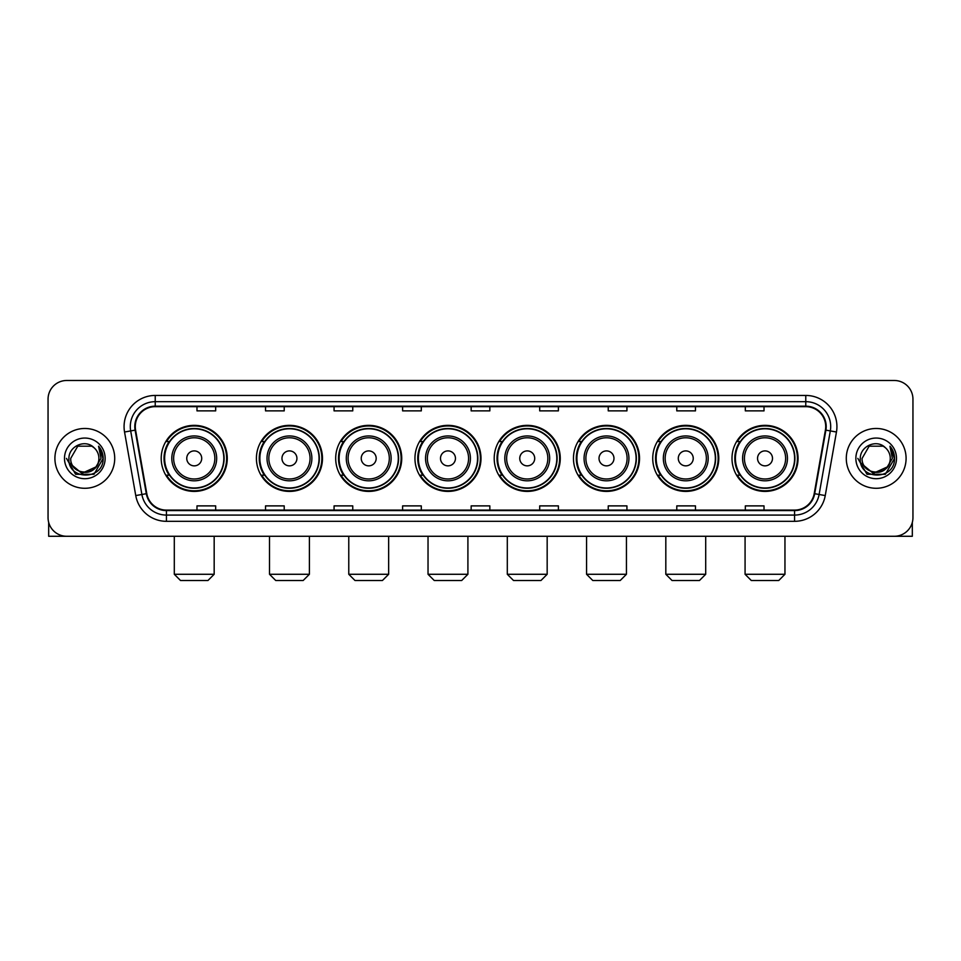 <?xml version="1.0" encoding="UTF-8"?>
<svg xmlns="http://www.w3.org/2000/svg" width="961" height="961" viewBox="0 0 961 961"><rect width="100%" height="100%" fill="white"/><g stroke="black" fill="none" stroke-linecap="round" stroke-linejoin="round"><path stroke-width="1.44" d="M731.994 458.385A33.022 33.022 0 0 0 765.016 491.407A33.022 33.022 0 0 0 798.05 458.385A33.022 33.022 0 0 0 765.016 425.351A33.022 33.022 0 0 0 731.994 458.385M652.735 458.385A33.022 33.022 0 0 0 685.758 491.407A33.022 33.022 0 0 0 718.78 458.385A33.022 33.022 0 0 0 685.758 425.351A33.022 33.022 0 0 0 652.735 458.385M573.465 458.385A33.022 33.022 0 0 0 606.499 491.407A33.022 33.022 0 0 0 639.521 458.385A33.022 33.022 0 0 0 606.499 425.351A33.022 33.022 0 0 0 573.465 458.385M494.206 458.385A33.022 33.022 0 0 0 527.229 491.407A33.022 33.022 0 0 0 560.263 458.385A33.022 33.022 0 0 0 527.229 425.351A33.022 33.022 0 0 0 494.206 458.385M414.948 458.385A33.022 33.022 0 0 0 447.97 491.407A33.022 33.022 0 0 0 480.993 458.385A33.022 33.022 0 0 0 447.97 425.351A33.022 33.022 0 0 0 414.948 458.385M335.689 458.385A33.022 33.022 0 0 0 368.712 491.407A33.022 33.022 0 0 0 401.734 458.385A33.022 33.022 0 0 0 368.712 425.351A33.022 33.022 0 0 0 335.689 458.385M256.419 458.385A33.022 33.022 0 0 0 289.453 491.407A33.022 33.022 0 0 0 322.476 458.385A33.022 33.022 0 0 0 289.453 425.351A33.022 33.022 0 0 0 256.419 458.385M161.208 458.385A33.022 33.022 0 0 0 194.23 491.407A33.022 33.022 0 0 0 227.264 458.385A33.022 33.022 0 0 0 194.23 425.351A33.022 33.022 0 0 0 161.208 458.385M169.136 475.202A30.223 30.223 0 0 1 169.136 441.555M264.347 475.202A30.223 30.223 0 0 1 264.347 441.555M343.606 475.202A30.223 30.223 0 0 1 343.606 441.555M422.864 475.202A30.223 30.223 0 0 1 422.864 441.555M502.135 475.202A30.223 30.223 0 0 1 502.135 441.555M581.393 475.202A30.223 30.223 0 0 1 581.393 441.555M660.651 475.202A30.223 30.223 0 0 1 660.651 441.555M739.91 475.202A30.223 30.223 0 0 1 739.91 441.555M48.05 399.187L48.05 517.571A18.691 18.691 0 0 0 66.741 536.274L894.259 536.274A18.691 18.691 0 0 0 912.95 517.571L912.95 399.187A18.691 18.691 0 0 0 894.259 380.484L66.741 380.484A18.691 18.691 0 0 0 48.05 399.187L48.05 517.571M54.909 458.385A29.911 29.911 0 0 0 84.82 488.284A29.911 29.911 0 0 0 114.719 458.385A29.911 29.911 0 0 0 84.82 428.474A29.911 29.911 0 0 0 54.909 458.385A29.911 29.911 0 0 0 84.82 488.284A29.911 29.911 0 0 0 114.719 458.385A29.911 29.911 0 0 0 84.82 428.474A29.911 29.911 0 0 0 54.909 458.385M846.281 458.385A29.911 29.911 0 0 0 876.18 488.284A29.911 29.911 0 0 0 906.091 458.385A29.911 29.911 0 0 0 876.18 428.474A29.911 29.911 0 0 0 846.281 458.385A29.911 29.911 0 0 0 876.18 488.284A29.911 29.911 0 0 0 906.091 458.385A29.911 29.911 0 0 0 876.18 428.474A29.911 29.911 0 0 0 846.281 458.385M135.285 426.6A19.941 19.941 0 0 1 155.226 406.659L805.774 406.659A19.941 19.941 0 0 1 825.415 430.06L814.207 493.618A19.941 19.941 0 0 1 794.567 510.099L166.433 510.099A19.941 19.941 0 0 1 146.793 493.618L135.585 430.06A19.941 19.941 0 0 1 135.285 426.6M134.792 426.6A20.433 20.433 0 0 0 135.105 430.144L146.312 493.702A20.433 20.433 0 0 0 166.433 510.591L794.567 510.591A20.433 20.433 0 0 0 814.688 493.702L825.895 430.144A20.433 20.433 0 0 0 805.774 406.167L155.226 406.167A20.433 20.433 0 0 0 134.792 426.6M124.546 432.006A31.16 31.16 0 0 1 155.226 395.439L805.774 395.439A31.16 31.16 0 0 1 836.454 432.006L825.247 495.564A31.16 31.16 0 0 1 794.567 521.318L166.433 521.318A31.16 31.16 0 0 1 135.753 495.564L124.546 432.006L130.684 430.924A24.926 24.926 0 0 1 155.226 401.674L805.774 401.674A24.926 24.926 0 0 1 830.316 430.924L819.108 494.483A24.926 24.926 0 0 1 794.567 515.084L166.433 515.084A24.926 24.926 0 0 1 141.892 494.483L130.684 430.924A24.926 24.926 0 0 1 130.3 426.6M894.259 380.484L66.741 380.484M66.741 536.274L894.259 536.274M912.95 517.571L912.95 399.187M814.688 493.702L819.108 494.483L830.316 430.924L836.454 432.006M471.154 406.659L471.154 410.876L489.846 410.876L489.846 406.659M402.611 406.659L402.611 410.876L421.302 410.876L421.302 406.659M334.068 406.659L334.068 410.876L352.759 410.876L352.759 406.659M265.524 406.659L265.524 410.876L284.216 410.876L284.216 406.659M196.981 406.659L196.981 410.876L215.672 410.876L215.672 406.659M539.698 406.659L539.698 410.876L558.389 410.876L558.389 406.659M608.241 406.659L608.241 410.876L626.932 410.876L626.932 406.659M676.784 406.659L676.784 410.876L695.476 410.876L695.476 406.659M745.328 406.659L745.328 410.876L764.019 410.876L764.019 406.659M489.846 510.099L489.846 505.882L471.154 505.882L471.154 510.099M421.302 510.099L421.302 505.882L402.611 505.882L402.611 510.099M352.759 510.099L352.759 505.882L334.068 505.882L334.068 510.099M284.216 510.099L284.216 505.882L265.524 505.882L265.524 510.099M215.672 510.099L215.672 505.882L196.981 505.882L196.981 510.099M558.389 510.099L558.389 505.882L539.698 505.882L539.698 510.099M626.932 510.099L626.932 505.882L608.241 505.882L608.241 510.099M695.476 510.099L695.476 505.882L676.784 505.882L676.784 510.099M764.019 510.099L764.019 505.882L745.328 505.882L745.328 510.099M95.607 467.43C88.136 477.533 69.997 471.07 70.73 458.385C69.865 476.548 99.764 476.548 98.899 458.385C99.764 476.548 69.865 476.548 70.73 458.385L77.769 446.18L91.86 446.18L94.046 447.742C85.397 438.684 68.76 446.144 68.916 458.385C67.33 480.116 102.575 480.692 103.151 459.43L103.175 458.385C103.127 453.76 101.59 449.7 98.575 446.204L101.001 458.385L95.607 467.43A14.079 14.079 0 0 0 98.899 458.385C99.764 476.548 69.865 476.548 70.73 458.385L77.769 446.18M98.899 458.385A14.079 14.079 0 0 0 94.046 447.742M96.508 466.674L81.817 473.341L69.348 462.95M64.495 458.385A20.313 20.313 0 0 0 84.82 478.698A20.313 20.313 0 0 0 105.133 458.385A20.313 20.313 0 0 0 84.82 438.06A20.313 20.313 0 0 0 64.495 458.385M98.575 446.204L103.175 458.914L102.322 452.811L103.175 458.914L102.322 452.811L103.175 458.914L98.707 446.36L103.175 458.914L98.707 446.36L103.175 458.385L93.998 474.29L75.631 474.29L66.453 458.385M98.707 446.36L103.175 458.926M48.675 522.364L48.675 536.274L120.954 536.274M207.948 580.516L180.524 580.516L174.301 574.282L214.171 574.282L207.948 580.516M201.714 458.385A7.472 7.472 0 0 0 194.23 450.901A7.472 7.472 0 0 0 186.758 458.385A7.472 7.472 0 0 0 194.23 465.857A7.472 7.472 0 0 0 201.714 458.385M216.669 458.385A22.427 22.427 0 0 0 194.23 435.946A22.427 22.427 0 0 0 171.803 458.385A22.427 22.427 0 0 0 194.23 480.812A22.427 22.427 0 0 0 216.669 458.385A22.427 22.427 0 0 1 194.23 480.812A22.427 22.427 0 0 1 171.803 458.385M223.829 458.385A29.599 29.599 0 0 0 194.23 428.786A29.599 29.599 0 0 0 164.631 458.385A29.599 29.599 0 0 0 194.23 487.972A29.599 29.599 0 0 0 223.829 458.385M226.64 458.385A32.398 32.398 0 0 1 166.541 475.202L169.544 475.202A29.875 29.875 0 0 0 214.003 480.776A29.875 29.875 0 0 0 214.003 435.982A29.875 29.875 0 0 0 169.544 441.555L166.541 441.555A32.398 32.398 0 0 1 226.64 458.385M303.159 580.516L275.735 580.516L269.512 574.282L309.394 574.282L303.159 580.516M296.925 458.385A7.472 7.472 0 0 0 289.453 450.901A7.472 7.472 0 0 0 281.969 458.385A7.472 7.472 0 0 0 289.453 465.857A7.472 7.472 0 0 0 296.925 458.385M311.881 458.385A22.427 22.427 0 0 0 289.453 435.946A22.427 22.427 0 0 0 267.014 458.385A22.427 22.427 0 0 0 289.453 480.812A22.427 22.427 0 0 0 311.881 458.385A22.427 22.427 0 0 1 289.453 480.812A22.427 22.427 0 0 1 267.014 458.385M319.052 458.385A29.599 29.599 0 0 0 289.453 428.786A29.599 29.599 0 0 0 259.854 458.385A29.599 29.599 0 0 0 289.453 487.972A29.599 29.599 0 0 0 319.052 458.385M321.851 458.385A32.398 32.398 0 0 1 261.752 475.202L264.755 475.202A29.875 29.875 0 0 0 309.214 480.776A29.875 29.875 0 0 0 309.214 435.982A29.875 29.875 0 0 0 264.755 441.555L261.752 441.555A32.398 32.398 0 0 1 321.851 458.385M382.418 580.516L355.005 580.516L348.771 574.282L388.652 574.282L382.418 580.516M376.183 458.385A7.472 7.472 0 0 0 368.712 450.901A7.472 7.472 0 0 0 361.228 458.385A7.472 7.472 0 0 0 368.712 465.857A7.472 7.472 0 0 0 376.183 458.385M391.139 458.385A22.427 22.427 0 0 0 368.712 435.946A22.427 22.427 0 0 0 346.284 458.385A22.427 22.427 0 0 0 368.712 480.812A22.427 22.427 0 0 0 391.139 458.385A22.427 22.427 0 0 1 368.712 480.812A22.427 22.427 0 0 1 346.284 458.385M398.31 458.385A29.599 29.599 0 0 0 368.712 428.786A29.599 29.599 0 0 0 339.113 458.385A29.599 29.599 0 0 0 368.712 487.972A29.599 29.599 0 0 0 398.31 458.385M401.109 458.385A32.398 32.398 0 0 1 341.023 475.202L344.026 475.202A29.875 29.875 0 0 0 388.484 480.776A29.875 29.875 0 0 0 388.484 435.982A29.875 29.875 0 0 0 344.026 441.555L341.023 441.555A32.398 32.398 0 0 1 401.109 458.385M461.676 580.516L434.264 580.516L428.029 574.282L467.911 574.282L461.676 580.516M455.454 458.385A7.472 7.472 0 0 0 447.97 450.901A7.472 7.472 0 0 0 440.498 458.385A7.472 7.472 0 0 0 447.97 465.857A7.472 7.472 0 0 0 455.454 458.385M470.409 458.385A22.427 22.427 0 0 0 447.97 435.946A22.427 22.427 0 0 0 425.543 458.385A22.427 22.427 0 0 0 447.97 480.812A22.427 22.427 0 0 0 470.409 458.385A22.427 22.427 0 0 1 447.97 480.812A22.427 22.427 0 0 1 425.543 458.385M477.569 458.385A29.599 29.599 0 0 0 447.97 428.786A29.599 29.599 0 0 0 418.371 458.385A29.599 29.599 0 0 0 447.97 487.972A29.599 29.599 0 0 0 477.569 458.385M480.38 458.385A32.398 32.398 0 0 1 420.281 475.202L423.284 475.202A29.875 29.875 0 0 0 467.743 480.776A29.875 29.875 0 0 0 467.743 435.982A29.875 29.875 0 0 0 423.284 441.555L420.281 441.555A32.398 32.398 0 0 1 480.38 458.385M540.947 580.516L513.522 580.516L507.3 574.282L547.169 574.282L540.947 580.516M534.712 458.385A7.472 7.472 0 0 0 527.229 450.901A7.472 7.472 0 0 0 519.757 458.385A7.472 7.472 0 0 0 527.229 465.857A7.472 7.472 0 0 0 534.712 458.385M549.668 458.385A22.427 22.427 0 0 0 527.229 435.946A22.427 22.427 0 0 0 504.801 458.385A22.427 22.427 0 0 0 527.229 480.812A22.427 22.427 0 0 0 549.668 458.385A22.427 22.427 0 0 1 527.229 480.812A22.427 22.427 0 0 1 504.801 458.385M556.827 458.385A29.599 29.599 0 0 0 527.229 428.786A29.599 29.599 0 0 0 497.642 458.385A29.599 29.599 0 0 0 527.229 487.972A29.599 29.599 0 0 0 556.827 458.385M559.638 458.385A32.398 32.398 0 0 1 499.54 475.202L502.543 475.202A29.875 29.875 0 0 0 547.001 480.776A29.875 29.875 0 0 0 547.001 435.982A29.875 29.875 0 0 0 502.543 441.555L499.54 441.555A32.398 32.398 0 0 1 559.638 458.385M620.205 580.516L592.793 580.516L586.558 574.282L626.44 574.282L620.205 580.516M613.971 458.385A7.472 7.472 0 0 0 606.499 450.901A7.472 7.472 0 0 0 599.015 458.385A7.472 7.472 0 0 0 606.499 465.857A7.472 7.472 0 0 0 613.971 458.385M628.926 458.385A22.427 22.427 0 0 0 606.499 435.946A22.427 22.427 0 0 0 584.06 458.385A22.427 22.427 0 0 0 606.499 480.812A22.427 22.427 0 0 0 628.926 458.385A22.427 22.427 0 0 1 606.499 480.812A22.427 22.427 0 0 1 584.06 458.385M636.098 458.385A29.599 29.599 0 0 0 606.499 428.786A29.599 29.599 0 0 0 576.9 458.385A29.599 29.599 0 0 0 606.499 487.972A29.599 29.599 0 0 0 636.098 458.385M638.897 458.385A32.398 32.398 0 0 1 578.798 475.202L581.801 475.202A29.875 29.875 0 0 0 626.26 480.776A29.875 29.875 0 0 0 626.26 435.982A29.875 29.875 0 0 0 581.801 441.555L578.798 441.555A32.398 32.398 0 0 1 638.897 458.385M699.464 580.516L672.051 580.516L665.817 574.282L705.698 574.282L699.464 580.516M693.241 458.385A7.472 7.472 0 0 0 685.758 450.901A7.472 7.472 0 0 0 678.286 458.385A7.472 7.472 0 0 0 685.758 465.857A7.472 7.472 0 0 0 693.241 458.385M708.185 458.385A22.427 22.427 0 0 0 685.758 435.946A22.427 22.427 0 0 0 663.33 458.385A22.427 22.427 0 0 0 685.758 480.812A22.427 22.427 0 0 0 708.185 458.385A22.427 22.427 0 0 1 685.758 480.812A22.427 22.427 0 0 1 663.33 458.385M715.356 458.385A29.599 29.599 0 0 0 685.758 428.786A29.599 29.599 0 0 0 656.159 458.385A29.599 29.599 0 0 0 685.758 487.972A29.599 29.599 0 0 0 715.356 458.385M718.155 458.385A32.398 32.398 0 0 1 658.069 475.202L661.072 475.202A29.875 29.875 0 0 0 705.53 480.776A29.875 29.875 0 0 0 705.53 435.982A29.875 29.875 0 0 0 661.072 441.555L658.069 441.555A32.398 32.398 0 0 1 718.155 458.385M778.734 580.516L751.31 580.516L745.075 574.282L784.957 574.282L778.734 580.516M772.5 458.385A7.472 7.472 0 0 0 765.016 450.901A7.472 7.472 0 0 0 757.544 458.385A7.472 7.472 0 0 0 765.016 465.857A7.472 7.472 0 0 0 772.5 458.385M787.455 458.385A22.427 22.427 0 0 0 765.016 435.946A22.427 22.427 0 0 0 742.589 458.385A22.427 22.427 0 0 0 765.016 480.812A22.427 22.427 0 0 0 787.455 458.385A22.427 22.427 0 0 1 765.016 480.812A22.427 22.427 0 0 1 742.589 458.385M794.615 458.385A29.599 29.599 0 0 0 765.016 428.786A29.599 29.599 0 0 0 735.417 458.385A29.599 29.599 0 0 0 765.016 487.972A29.599 29.599 0 0 0 794.615 458.385M797.426 458.385A32.398 32.398 0 0 1 737.327 475.202L740.33 475.202A29.875 29.875 0 0 0 784.789 480.776A29.875 29.875 0 0 0 784.789 435.982A29.875 29.875 0 0 0 740.33 441.555L737.327 441.555A32.398 32.398 0 0 1 797.426 458.385M912.325 522.364L912.325 536.274L840.046 536.274M890.27 458.385C891.135 476.548 861.236 476.548 862.101 458.385L869.14 446.18L883.231 446.18L885.405 447.742C876.768 438.684 860.131 446.144 860.287 458.385C858.702 480.116 893.946 480.692 894.523 459.43L894.547 458.385C894.499 453.76 892.961 449.7 889.946 446.204L892.373 458.385L886.979 467.43A14.079 14.079 0 0 0 890.27 458.385C891.135 476.548 861.236 476.548 862.101 458.385C861.236 476.548 891.135 476.548 890.27 458.385A14.079 14.079 0 0 0 885.405 447.742M886.979 467.43C879.507 477.533 861.368 471.07 862.101 458.385M887.88 466.674L873.189 473.341L860.72 462.95M855.867 458.385A20.313 20.313 0 0 0 876.18 478.698A20.313 20.313 0 0 0 896.505 458.385A20.313 20.313 0 0 0 876.18 438.06A20.313 20.313 0 0 0 855.867 458.385M889.946 446.204L894.547 458.914L893.694 452.811L894.547 458.914L893.694 452.811L894.547 458.914L890.078 446.36L894.547 458.914L890.078 446.36L894.547 458.385L885.369 474.29L867.002 474.29L857.825 458.385M890.078 446.36L894.547 458.926M805.774 395.439L805.774 406.167M130.684 430.924L135.105 430.144M166.433 521.318L166.433 510.591M794.567 510.591L794.567 521.318M135.753 495.564L146.312 493.702M825.895 430.144L830.316 430.924M155.226 395.439L155.226 406.167M819.108 494.483L825.247 495.564M214.844 458.385A20.613 20.613 0 0 0 194.23 437.772A20.613 20.613 0 0 0 173.629 458.385A20.613 20.613 0 0 0 194.23 478.986A20.613 20.613 0 0 0 214.844 458.385M310.055 458.385A20.613 20.613 0 0 0 289.453 437.772A20.613 20.613 0 0 0 268.84 458.385A20.613 20.613 0 0 0 289.453 478.986A20.613 20.613 0 0 0 310.055 458.385M389.313 458.385A20.613 20.613 0 0 0 368.712 437.772A20.613 20.613 0 0 0 348.098 458.385A20.613 20.613 0 0 0 368.712 478.986A20.613 20.613 0 0 0 389.313 458.385M468.584 458.385A20.613 20.613 0 0 0 447.97 437.772A20.613 20.613 0 0 0 427.369 458.385A20.613 20.613 0 0 0 447.97 478.986A20.613 20.613 0 0 0 468.584 458.385M547.842 458.385A20.613 20.613 0 0 0 527.229 437.772A20.613 20.613 0 0 0 506.627 458.385A20.613 20.613 0 0 0 527.229 478.986A20.613 20.613 0 0 0 547.842 458.385M627.101 458.385A20.613 20.613 0 0 0 606.499 437.772A20.613 20.613 0 0 0 585.886 458.385A20.613 20.613 0 0 0 606.499 478.986A20.613 20.613 0 0 0 627.101 458.385M706.371 458.385A20.613 20.613 0 0 0 685.758 437.772A20.613 20.613 0 0 0 665.156 458.385A20.613 20.613 0 0 0 685.758 478.986A20.613 20.613 0 0 0 706.371 458.385M785.63 458.385A20.613 20.613 0 0 0 765.016 437.772A20.613 20.613 0 0 0 744.415 458.385A20.613 20.613 0 0 0 765.016 478.986A20.613 20.613 0 0 0 785.63 458.385M214.171 536.274L214.171 574.282M174.301 536.274L174.301 574.282M309.394 536.274L309.394 574.282M269.512 536.274L269.512 574.282M388.652 536.274L388.652 574.282M348.771 536.274L348.771 574.282M467.911 536.274L467.911 574.282M428.029 536.274L428.029 574.282M547.169 536.274L547.169 574.282M507.3 536.274L507.3 574.282M626.44 536.274L626.44 574.282M586.558 536.274L586.558 574.282M705.698 536.274L705.698 574.282M665.817 536.274L665.817 574.282M784.957 536.274L784.957 574.282M745.075 536.274L745.075 574.282"/></g></svg>
